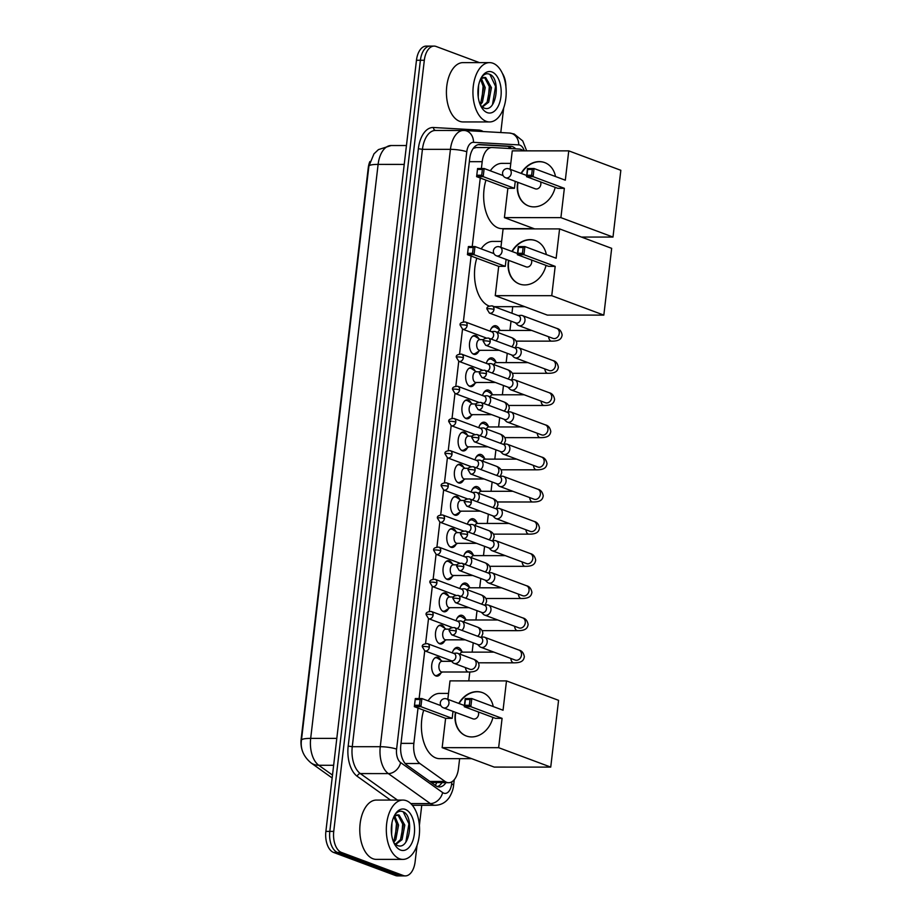 <?xml version="1.0" encoding="UTF-8"?>
<svg xmlns="http://www.w3.org/2000/svg" width="922" height="922" viewBox="0 0 922 922"><rect width="100%" height="100%" fill="white"/><g stroke="black" fill="none" stroke-linecap="round" stroke-linejoin="round"><path stroke-width="1.38" d="M478.76 351.224A9.497 5.325 -90 0 1 474.761 354.463A9.497 5.325 -90 0 1 473.666 354.255A9.497 5.325 -90 0 1 469.471 343.987A9.497 5.325 -90 0 1 474.761 335.47A9.497 5.325 -90 0 1 475.856 335.677A9.497 5.325 -90 0 1 478.76 338.708M474.98 383.391A9.497 5.325 -90 0 1 470.981 386.629A9.497 5.325 -90 0 1 469.886 386.422A9.497 5.325 -90 0 1 465.691 376.153A9.497 5.325 -90 0 1 470.981 367.648A9.497 5.325 -90 0 1 472.076 367.843A9.497 5.325 -90 0 1 474.98 370.875M471.2 415.568A9.497 5.325 -90 0 1 467.2 418.795A9.497 5.325 -90 0 1 466.117 418.6A9.497 5.325 -90 0 1 461.91 408.331A9.497 5.325 -90 0 1 467.212 399.814A9.497 5.325 -90 0 1 468.295 400.01A9.497 5.325 -90 0 1 471.211 403.052M467.419 447.735A9.497 5.325 -90 0 1 463.42 450.962A9.497 5.325 -90 0 1 462.337 450.766A9.497 5.325 -90 0 1 458.13 440.497A9.497 5.325 -90 0 1 463.432 431.98A9.497 5.325 -90 0 1 464.515 432.188A9.497 5.325 -90 0 1 467.431 435.219M463.639 479.901A9.497 5.325 -90 0 1 459.64 483.14A9.497 5.325 -90 0 1 458.557 482.932A9.497 5.325 -90 0 1 454.35 472.663A9.497 5.325 -90 0 1 459.652 464.146A9.497 5.325 -90 0 1 460.735 464.354A9.497 5.325 -90 0 1 463.651 467.385M459.859 512.067A9.497 5.325 -90 0 1 455.86 515.306A9.497 5.325 -90 0 1 454.777 515.098A9.497 5.325 -90 0 1 450.57 504.83A9.497 5.325 -90 0 1 455.871 496.324A9.497 5.325 -90 0 1 456.955 496.52A9.497 5.325 -90 0 1 459.871 499.551M456.09 544.245A9.497 5.325 -90 0 1 452.08 547.472A9.497 5.325 -90 0 1 450.996 547.276A9.497 5.325 -90 0 1 446.79 537.007A9.497 5.325 -90 0 1 452.091 528.49A9.497 5.325 -90 0 1 453.175 528.686A9.497 5.325 -90 0 1 456.09 531.729M452.31 576.411A9.497 5.325 -90 0 1 448.299 579.638A9.497 5.325 -90 0 1 447.216 579.442A9.497 5.325 -90 0 1 443.021 569.174A9.497 5.325 -90 0 1 448.311 560.657A9.497 5.325 -90 0 1 449.394 560.864A9.497 5.325 -90 0 1 452.31 563.895M448.53 608.578A9.497 5.325 -90 0 1 444.531 611.816A9.497 5.325 -90 0 1 443.436 611.609A9.497 5.325 -90 0 1 439.241 601.34A9.497 5.325 -90 0 1 444.531 592.823A9.497 5.325 -90 0 1 445.626 593.03A9.497 5.325 -90 0 1 448.53 596.061M444.75 640.755A9.497 5.325 -90 0 1 440.751 643.982A9.497 5.325 -90 0 1 439.656 643.775A9.497 5.325 -90 0 1 435.461 633.506A9.497 5.325 -90 0 1 440.751 625.001A9.497 5.325 -90 0 1 441.845 625.197A9.497 5.325 -90 0 1 444.75 628.228M440.97 672.922A9.497 5.325 -90 0 1 436.97 676.149A9.497 5.325 -90 0 1 435.876 675.953A9.497 5.325 -90 0 1 431.68 665.684A9.497 5.325 -90 0 1 436.97 657.167A9.497 5.325 -90 0 1 438.065 657.363A9.497 5.325 -90 0 1 440.97 660.406M490.101 331.194A10.096 5.659 -90 0 1 495.149 325.685A10.096 5.659 -90 0 1 496.301 325.892A10.096 5.659 -90 0 1 499.747 329.915M486.32 363.36A10.096 5.659 -90 0 1 491.368 357.851A10.096 5.659 -90 0 1 492.521 358.059A10.096 5.659 -90 0 1 495.967 362.081M482.54 395.526A10.096 5.659 -90 0 1 487.588 390.018A10.096 5.659 -90 0 1 488.741 390.237A10.096 5.659 -90 0 1 492.187 394.247M478.76 427.704A10.096 5.659 -90 0 1 483.808 422.184A10.096 5.659 -90 0 1 484.96 422.403A10.096 5.659 -90 0 1 488.406 426.413M474.98 459.871A10.096 5.659 -90 0 1 480.028 454.362A10.096 5.659 -90 0 1 481.18 454.569A10.096 5.659 -90 0 1 484.626 458.591M471.2 492.037A10.096 5.659 -90 0 1 476.248 486.528A10.096 5.659 -90 0 1 477.412 486.747A10.096 5.659 -90 0 1 480.858 490.758M467.419 524.203A10.096 5.659 -90 0 1 472.467 518.694A10.096 5.659 -90 0 1 473.631 518.913A10.096 5.659 -90 0 1 477.077 522.924M463.639 556.381A10.096 5.659 -90 0 1 468.687 550.86A10.096 5.659 -90 0 1 469.851 551.079A10.096 5.659 -90 0 1 473.297 555.09M459.871 588.547A10.096 5.659 -90 0 1 464.907 583.038A10.096 5.659 -90 0 1 466.071 583.246A10.096 5.659 -90 0 1 469.517 587.268M456.09 620.713A10.096 5.659 -90 0 1 461.138 615.204A10.096 5.659 -90 0 1 462.291 615.423A10.096 5.659 -90 0 1 465.737 619.434M452.31 652.891A10.096 5.659 -90 0 1 457.358 647.371A10.096 5.659 -90 0 1 458.511 647.59A10.096 5.659 -90 0 1 461.957 651.6M418.012 708.05L413.863 743.363A17.795 9.981 90 0 0 419.913 763.531L444.992 781.43A17.795 9.981 90 0 0 446.663 782.329A17.795 9.981 90 0 0 448.703 782.709A17.795 9.981 90 0 0 458.465 768.556L459.629 758.668M369.883 161.534A16.02 8.978 90 0 0 368.235 167.954L301.16 738.937A16.02 8.978 90 0 0 302.647 751.545M431.277 782.467L448.703 782.709M476.305 147.52L473.263 148.384M523.35 150.851A17.795 9.981 90 0 0 519.282 149.053L492.279 147.532A17.795 9.981 90 0 0 491.968 147.52A17.795 9.981 90 0 0 482.194 161.673L481.388 168.519M480.27 178.004L472.225 246.554M471.107 256.051L463.386 321.732M462.521 329.131L459.605 353.91M458.741 361.309L455.837 386.076M454.961 393.475L452.057 418.242M451.181 425.641L448.276 450.409M447.401 457.808L444.496 482.586M443.62 489.985L440.716 514.753M439.84 522.152L436.936 546.919M436.071 554.318L433.156 579.085M432.291 586.496L429.375 611.263M428.511 618.662L425.595 643.429M424.731 650.828L419.118 698.553M468.768 680.885L469.817 671.988M472.145 652.142L473.24 642.83M475.925 619.964L477.02 610.664M479.705 587.798L480.8 578.497M483.485 555.632L484.58 546.331M487.265 523.466L488.349 514.153M491.046 491.288L492.129 481.987M494.814 459.121L495.909 449.821M498.595 426.955L499.689 417.654M502.375 394.777L503.47 385.477M506.155 362.611L507.25 353.31M509.935 330.445L511.03 321.144M511.952 313.261L512.724 306.68M417.032 845.451L415.119 861.747A17.795 9.981 -90 0 1 405.346 875.9A17.795 9.981 -90 0 1 403.306 875.52L341.463 852.447A17.795 9.981 -90 0 1 333.741 831.39L424.327 60.253L420.397 60.253A17.795 9.981 -90 0 1 430.171 46.1A17.795 9.981 -90 0 0 420.397 60.253L329.811 831.39L420.397 60.253L416.467 60.253A17.795 9.981 -90 0 1 426.241 46.1L434.101 46.1A17.795 9.981 -90 0 1 436.141 46.48L479.405 62.615M341.463 852.447L337.533 852.447A17.795 9.981 -90 0 1 329.811 831.39A17.795 9.981 -90 0 0 337.533 852.447L399.376 875.52L337.533 852.447L333.603 852.447A17.795 9.981 -90 0 1 325.881 831.39L416.467 60.253M405.346 875.9L401.416 875.9A17.795 9.981 -90 0 1 399.376 875.52A17.795 9.981 -90 0 0 401.416 875.9L397.486 875.9A17.795 9.981 -90 0 1 395.446 875.52L333.603 852.447M515.686 148.845A17.795 9.981 90 0 0 510.834 146.287L479.786 144.535A17.795 9.981 90 0 0 479.475 144.524A17.795 9.981 90 0 0 469.701 158.676L400.828 744.895A17.795 9.981 90 0 0 406.89 765.064L435.726 785.648A17.795 9.981 90 0 0 437.397 786.547A17.795 9.981 90 0 0 439.437 786.927A17.795 9.981 90 0 0 445.891 782.709M441.961 782.709A17.795 9.981 -90 0 1 437.466 786.581M503.666 108.001L500.784 132.549M421.757 805.275L419.383 825.421M502.386 73.368A17.795 9.981 -90 0 1 505.924 86.887M424.327 60.253A17.795 9.981 -90 0 1 434.101 46.1M478.218 144.662L506.904 146.287A17.795 9.981 -90 0 1 511.537 148.615M406.348 800.699A29.665 16.631 -90 0 1 419.475 832.797A29.665 16.631 -90 0 1 402.926 859.396A29.665 16.631 -90 0 1 399.526 858.774A29.665 16.631 -90 0 1 386.399 826.688A29.665 16.631 -90 0 1 402.949 800.077A29.665 16.631 -90 0 1 406.348 800.699M402.926 859.396L376.395 859.385A29.665 16.631 -90 0 1 372.995 858.762A29.665 16.631 -90 0 1 359.868 826.677A29.665 16.631 -90 0 1 376.418 800.066L402.949 800.077M393.913 842.858L397.128 845.37C409.967 851.432 414.543 815.578 403.052 811.763C400.667 810.692 398.385 811.187 396.206 813.25L394.731 815.036M394.224 815.982L399.076 815.025A14.833 8.31 -90 0 0 398.027 814.91A14.833 8.31 -90 0 0 393.729 817.042M400.551 850.061A20.768 11.64 -90 0 1 395.054 845.013A20.768 11.64 -90 0 1 395.054 814.449A20.768 11.64 -90 0 1 405.323 809.412A20.768 11.64 -90 0 1 414.324 833.984A20.768 11.64 -90 0 1 400.551 850.061M395.331 844.264L400.505 839.619L403.248 825.109L398.097 815.221L397.267 814.967M395.676 844.529L402.061 839.619L404.804 825.109L399.076 815.025M393.221 841.175L394.27 839.619L397.013 825.098L393.948 816.811M393.694 842.374L395.826 839.619L398.569 825.098L394.777 816.085M391.62 834.641L391.954 822.85M395.25 837.672L396.448 823.83L395.48 819.312M401.485 837.683L402.695 823.83L401.727 819.312M405.876 842.063L408.93 823.83L403.248 811.867M492.982 63.249A29.665 16.631 -90 0 1 506.109 95.335A29.665 16.631 -90 0 1 489.559 121.946A29.665 16.631 -90 0 1 486.159 121.312A29.665 16.631 -90 0 1 473.021 89.227A29.665 16.631 -90 0 1 489.57 62.627A29.665 16.631 -90 0 1 492.982 63.249M489.559 121.946L463.028 121.934A29.665 16.631 -90 0 1 459.629 121.312A29.665 16.631 -90 0 1 446.502 89.215A29.665 16.631 -90 0 1 463.051 62.615L489.57 62.627M480.546 105.408L483.762 107.909C496.589 113.982 501.176 78.128 489.686 74.313C487.289 73.241 485.018 73.737 482.84 75.8L481.365 77.586M480.846 78.531L485.698 77.563A14.833 8.31 -90 0 0 484.661 77.448A14.833 8.31 -90 0 0 480.362 79.592M487.173 112.611A20.768 11.64 -90 0 1 481.676 107.563A20.768 11.64 -90 0 1 481.687 76.999A20.768 11.64 -90 0 1 491.956 71.962A20.768 11.64 -90 0 1 500.957 96.533A20.768 11.64 -90 0 1 487.173 112.611M481.964 106.814L487.139 102.169L489.882 87.648L484.73 77.759L483.9 77.517M482.31 107.079L488.695 102.169L491.438 87.648L485.698 77.563M479.843 103.725L480.892 102.169L483.647 87.648L480.569 79.361M480.327 104.924L482.46 102.169L485.203 87.648L481.411 78.624M478.253 97.179L478.587 85.4M481.872 100.221L483.082 86.38L482.114 81.862M488.118 100.221L489.328 86.38L488.36 81.862M492.498 104.612L495.563 86.38L489.882 74.405M471.684 758.679L439.667 758.668A32.627 18.29 -90 0 1 435.933 757.976A32.627 18.29 -90 0 1 423.705 710.171M428.05 700.858A32.627 18.29 -90 0 1 439.69 693.413L448.53 693.413M492.936 717.397A23.131 18.751 110.5 0 1 466.232 735.963A23.131 18.751 110.5 0 1 455.168 714.273A23.131 18.751 110.5 0 1 455.468 712.314M458.787 703.417A23.131 18.751 110.5 0 1 482.413 692.606A23.131 18.751 110.5 0 1 493.235 706.575M503.043 710.228L471.799 698.565L470.842 706.701L502.087 718.353L498.641 747.684L550.734 767.104L558.571 700.328L506.489 680.909L503.043 710.228M469.344 705.295L464.723 705.295L464.262 706.701L465.218 698.565L471.799 698.565L470.024 699.487L469.344 705.295L470.842 706.701L464.262 706.701L495.506 718.353L502.087 718.353M506.489 680.909L449.994 680.885L447.827 699.337M498.641 747.684L442.157 747.661L445.603 718.342L452.183 718.342L453.002 711.392M442.157 747.661L494.238 767.092L550.734 767.104M470.024 699.487L465.403 699.487L464.723 705.295M465.218 698.565L465.403 699.487M445.603 718.342L414.347 706.678L415.303 698.553L421.884 698.553L440.866 705.63M452.183 718.342L420.928 706.678L414.347 706.678L415.303 698.553M415.499 699.475L420.121 699.475L421.884 698.553L420.928 706.678L419.429 705.272L420.121 699.475M414.819 705.272L419.429 705.272M445.568 698.703A4.748 3.849 110.5 0 1 446.686 698.911A4.748 3.849 110.5 0 1 448.956 703.359A4.748 3.849 110.5 0 1 444.485 708.004A4.748 3.849 110.5 0 1 443.367 707.796L472.986 718.849A4.748 3.849 -69.5 0 0 474.104 719.045A4.748 3.849 -69.5 0 0 477.827 716.648A4.748 3.849 -69.5 0 0 478.264 711.922M459.11 703.544A23.131 18.751 110.5 0 1 477.308 691.754A23.131 18.751 110.5 0 1 482.575 692.664M466.394 736.021A23.131 18.751 110.5 0 1 455.791 712.441M489.098 306.012A32.627 18.29 -90 0 1 489.029 305.977A32.627 18.29 -90 0 1 476.801 258.172M481.157 248.859A32.627 18.29 -90 0 1 492.786 241.414L501.626 241.414M546.031 265.398A23.131 18.751 110.5 0 1 519.328 283.964A23.131 18.751 110.5 0 1 508.264 262.286A23.131 18.751 110.5 0 1 508.564 260.315M511.883 251.429A23.131 18.751 110.5 0 1 535.509 240.607A23.131 18.751 110.5 0 1 546.343 254.576M556.139 258.229L524.895 246.577L523.938 254.703L555.182 266.366L551.748 295.685L603.829 315.117L611.666 248.341L559.585 228.91L556.139 258.229M522.44 253.296L517.818 253.296L517.357 254.703L518.314 246.577L524.895 246.577L523.12 247.488L522.44 253.296L523.938 254.703L517.357 254.703L548.602 266.354L555.182 266.366M559.585 228.91L503.101 228.887L500.923 247.338M551.748 295.685L495.252 295.662L498.698 266.343L505.279 266.343L506.097 259.393M495.252 295.662L547.334 315.094L603.829 315.117M523.12 247.488L518.51 247.488L517.818 253.296M518.314 246.577L518.51 247.488M498.698 266.343L467.442 254.679L468.399 246.554L474.98 246.554L493.962 253.631M505.279 266.343L474.023 254.691L467.442 254.679L468.399 246.554M468.595 247.476L473.217 247.476L474.98 246.554L474.023 254.691L472.537 253.285L473.217 247.476M467.915 253.285L472.537 253.285M498.664 246.716A4.748 3.849 110.5 0 1 499.782 246.912A4.748 3.849 110.5 0 1 502.052 251.36A4.748 3.849 110.5 0 1 497.58 256.005A4.748 3.849 110.5 0 1 496.462 255.809L526.082 266.85A4.748 3.849 -69.5 0 0 527.2 267.057A4.748 3.849 -69.5 0 0 530.922 264.649A4.748 3.849 -69.5 0 0 531.36 259.923M512.206 251.545A23.131 18.751 110.5 0 1 530.404 239.766A23.131 18.751 110.5 0 1 535.67 240.677M519.501 284.022A23.131 18.751 110.5 0 1 508.886 260.442M533.953 228.644L501.937 228.633A32.627 18.29 -90 0 1 498.191 227.941A32.627 18.29 -90 0 1 485.963 180.136M490.32 170.812A32.627 18.29 -90 0 1 501.96 163.367L510.788 163.378M555.194 187.362A23.131 18.751 110.5 0 1 528.502 205.917A23.131 18.751 110.5 0 1 517.426 184.239A23.131 18.751 110.5 0 1 517.726 182.279M521.045 173.382A23.131 18.751 110.5 0 1 544.672 162.572A23.131 18.751 110.5 0 1 555.505 176.528M565.313 180.193L534.057 168.53L533.1 176.667L564.356 188.319L560.91 217.638L612.992 237.069L620.84 170.293L568.759 150.862L565.313 180.193M531.614 175.261L526.992 175.261L526.52 176.655L527.476 168.53L534.057 168.53L532.294 169.452L531.614 175.261L533.1 176.667L526.52 176.655L557.775 188.319L564.356 188.319M568.759 150.862L512.263 150.851L510.097 169.302M560.91 217.638L504.415 217.627L507.861 188.295L514.441 188.307L515.26 181.357M581.448 237.058L612.992 237.069M504.415 217.627L534.645 228.898M532.294 169.452L527.672 169.452L526.992 175.261M527.476 168.53L527.672 169.452M507.861 188.295L476.616 176.644L477.573 168.519L484.154 168.519L503.124 175.595M514.441 188.307L483.197 176.644L476.616 176.644L477.573 168.519M477.769 169.429L482.379 169.429L484.154 168.519L483.197 176.644L481.699 175.238L482.379 169.429M477.077 175.238L481.699 175.238M507.838 168.668A4.748 3.849 110.5 0 1 508.944 168.864A4.748 3.849 110.5 0 1 511.226 173.313A4.748 3.849 110.5 0 1 506.743 177.958A4.748 3.849 110.5 0 1 505.636 177.762L535.256 188.814A4.748 3.849 -69.5 0 0 536.362 189.01A4.748 3.849 -69.5 0 0 540.096 186.613A4.748 3.849 -69.5 0 0 540.523 181.888M521.379 173.509A23.131 18.751 110.5 0 1 539.577 161.719A23.131 18.751 110.5 0 1 544.833 162.629M528.663 205.986A23.131 18.751 110.5 0 1 518.06 182.395M462.786 652.131L458.061 649.1A8.897 4.99 90 0 0 457.393 648.765A8.897 4.99 90 0 0 456.367 648.569A8.897 4.99 90 0 0 453.221 650.575M477.619 644.466L479.59 646.437A5.336 4.333 -69.5 0 0 480.881 647.267A5.336 4.333 -69.5 0 0 482.137 647.498A5.336 4.333 -69.5 0 0 487.173 642.265A5.336 4.333 -69.5 0 0 484.615 637.263A5.336 4.333 -69.5 0 0 483.358 637.044A5.336 4.333 -69.5 0 0 483.093 637.044A5.336 4.333 -69.5 0 0 482.84 637.079M456.194 631.167A3.861 3.123 -69.5 0 1 451.653 634.785L478.149 644.662A3.861 3.123 -69.5 0 0 479.048 644.824A3.861 3.123 -69.5 0 0 482.69 641.055A3.861 3.123 -69.5 0 0 480.846 637.436L454.339 627.559C450.443 627.767 448.714 628.827 449.164 630.717A3.861 0.657 -173.3 0 1 450.881 630.383A3.861 0.657 6.7 0 1 456.194 631.167A3.861 3.123 -69.5 0 0 454.339 627.559M493.95 652.142L462.268 652.131A5.336 2.997 90 0 0 459.928 654.147M466.567 619.964L461.841 616.933A8.897 4.99 90 0 0 461.173 616.588A8.897 4.99 90 0 0 460.147 616.403A8.897 4.99 90 0 0 457.001 618.397M481.399 612.3L483.37 614.271A5.336 4.333 -69.5 0 0 484.661 615.101A5.336 4.333 -69.5 0 0 485.917 615.32A5.336 4.333 -69.5 0 0 490.953 610.099A5.336 4.333 -69.5 0 0 488.395 605.097A5.336 4.333 -69.5 0 0 487.139 604.867A5.336 4.333 -69.5 0 0 486.874 604.878A5.336 4.333 -69.5 0 0 486.609 604.913M459.963 599A3.861 3.123 -69.5 0 1 455.422 602.608L481.929 612.496A3.861 3.123 -69.5 0 0 482.828 612.657A3.861 3.123 -69.5 0 0 486.47 608.889A3.861 3.123 -69.5 0 0 484.615 605.27L458.119 595.382C454.223 595.6 452.495 596.649 452.944 598.551A3.861 0.657 -173.3 0 1 454.661 598.205A3.861 0.657 6.7 0 1 459.963 599A3.861 3.123 -69.5 0 0 458.119 595.382M497.73 619.976L466.048 619.964A5.336 2.997 90 0 0 463.697 621.97M470.347 587.798L465.622 584.755A8.897 4.99 90 0 0 464.953 584.421A8.897 4.99 90 0 0 463.927 584.237A8.897 4.99 90 0 0 460.781 586.231M485.179 580.134L487.15 582.093A5.336 4.333 -69.5 0 0 488.441 582.935A5.336 4.333 -69.5 0 0 489.697 583.153A5.336 4.333 -69.5 0 0 494.722 577.933A5.336 4.333 -69.5 0 0 492.175 572.931A5.336 4.333 -69.5 0 0 490.919 572.7A5.336 4.333 -69.5 0 0 490.654 572.712A5.336 4.333 -69.5 0 0 490.389 572.735M463.743 566.834A3.861 3.123 -69.5 0 1 459.202 570.441L485.698 580.33A3.861 3.123 -69.5 0 0 486.609 580.491A3.861 3.123 -69.5 0 0 490.239 576.711A3.861 3.123 -69.5 0 0 488.395 573.104L461.899 563.215C458.004 563.434 456.275 564.483 456.724 566.385A3.861 0.657 -173.3 0 1 458.441 566.039A3.861 0.657 6.7 0 1 463.743 566.834A3.861 3.123 -69.5 0 0 461.899 563.215M501.51 587.81L469.817 587.798A5.336 2.997 90 0 0 467.477 589.803M474.127 555.62L469.402 552.589A8.897 4.99 90 0 0 468.733 552.255A8.897 4.99 90 0 0 467.708 552.059A8.897 4.99 90 0 0 464.561 554.064M488.96 547.968L490.93 549.927A5.336 4.333 -69.5 0 0 492.221 550.757A5.336 4.333 -69.5 0 0 493.466 550.987A5.336 4.333 -69.5 0 0 498.502 545.755A5.336 4.333 -69.5 0 0 495.955 540.753A5.336 4.333 -69.5 0 0 494.699 540.534A5.336 4.333 -69.5 0 0 494.434 540.546A5.336 4.333 -69.5 0 0 494.169 540.569M467.523 534.656A3.861 3.123 -69.5 0 1 462.982 538.275L489.478 548.152A3.861 3.123 -69.5 0 0 490.389 548.313A3.861 3.123 -69.5 0 0 494.019 544.545A3.861 3.123 -69.5 0 0 492.175 540.937L465.679 531.049C461.772 531.256 460.055 532.317 460.504 534.207A3.861 0.657 -173.3 0 1 462.222 533.873A3.861 0.657 6.7 0 1 467.523 534.656A3.861 3.123 -69.5 0 0 465.679 531.049M505.291 555.632L473.597 555.62A5.336 2.997 90 0 0 471.257 557.637M477.907 523.454L473.17 520.423A8.897 4.99 90 0 0 472.502 520.089A8.897 4.99 90 0 0 471.488 519.893A8.897 4.99 90 0 0 468.33 521.898M492.74 515.79L494.711 517.761A5.336 4.333 -69.5 0 0 496.001 518.59A5.336 4.333 -69.5 0 0 497.246 518.821A5.336 4.333 -69.5 0 0 502.283 513.589A5.336 4.333 -69.5 0 0 499.736 508.587A5.336 4.333 -69.5 0 0 498.479 508.368A5.336 4.333 -69.5 0 0 498.214 508.368A5.336 4.333 -69.5 0 0 497.949 508.402M471.303 502.49A3.861 3.123 -69.5 0 1 466.763 506.109L493.258 515.986A3.861 3.123 -69.5 0 0 494.169 516.147A3.861 3.123 -69.5 0 0 497.799 512.378A3.861 3.123 -69.5 0 0 495.955 508.76L469.459 498.883C465.552 499.09 463.835 500.15 464.285 502.041A3.861 0.657 -173.3 0 1 465.99 501.706A3.861 0.657 6.7 0 1 471.303 502.49A3.861 3.123 -69.5 0 0 469.459 498.883M509.071 523.466L477.377 523.454A5.336 2.997 90 0 0 475.037 525.471M481.676 491.288L476.951 488.257A8.897 4.99 90 0 0 476.282 487.911A8.897 4.99 90 0 0 475.268 487.726A8.897 4.99 90 0 0 472.11 489.72M496.52 483.624L498.491 485.594A5.336 4.333 -69.5 0 0 499.782 486.424A5.336 4.333 -69.5 0 0 501.026 486.643A5.336 4.333 -69.5 0 0 506.063 481.422A5.336 4.333 -69.5 0 0 503.504 476.42A5.336 4.333 -69.5 0 0 502.26 476.19A5.336 4.333 -69.5 0 0 501.994 476.201A5.336 4.333 -69.5 0 0 501.729 476.236M475.084 470.324A3.861 3.123 -69.5 0 1 470.543 473.931L497.039 483.82A3.861 3.123 -69.5 0 0 497.949 483.981A3.861 3.123 -69.5 0 0 501.58 480.212A3.861 3.123 -69.5 0 0 499.736 476.593L473.24 466.705C469.333 466.924 467.615 467.973 468.065 469.874A3.861 0.657 -173.3 0 1 469.771 469.529A3.861 0.657 6.7 0 1 475.084 470.324A3.861 3.123 -69.5 0 0 473.24 466.705M512.851 491.299L481.157 491.288A5.336 2.997 90 0 0 478.818 493.293M485.456 459.121L480.731 456.079A8.897 4.99 90 0 0 480.062 455.745A8.897 4.99 90 0 0 479.048 455.56A8.897 4.99 90 0 0 475.89 457.554M500.3 451.457L502.271 453.417A5.336 4.333 -69.5 0 0 503.562 454.258A5.336 4.333 -69.5 0 0 504.807 454.477A5.336 4.333 -69.5 0 0 509.843 449.256A5.336 4.333 -69.5 0 0 507.284 444.254A5.336 4.333 -69.5 0 0 506.04 444.024A5.336 4.333 -69.5 0 0 505.775 444.035A5.336 4.333 -69.5 0 0 505.51 444.058M478.864 438.157A3.861 3.123 -69.5 0 1 474.323 441.765L500.819 451.653A3.861 3.123 -69.5 0 0 501.729 451.815A3.861 3.123 -69.5 0 0 505.36 448.034A3.861 3.123 -69.5 0 0 503.516 444.427L477.02 434.539C473.113 434.758 471.384 435.806 471.845 437.708A3.861 0.657 -173.3 0 1 473.551 437.362A3.861 0.657 6.7 0 1 478.864 438.157A3.861 3.123 -69.5 0 0 477.02 434.539M516.631 459.133L484.937 459.121A5.336 2.997 90 0 0 482.598 461.127M489.236 426.944L484.511 423.913A8.897 4.99 90 0 0 483.843 423.578A8.897 4.99 90 0 0 482.828 423.382A8.897 4.99 90 0 0 479.671 425.388M504.08 419.291L506.051 421.25A5.336 4.333 -69.5 0 0 507.331 422.08A5.336 4.333 -69.5 0 0 508.587 422.311A5.336 4.333 -69.5 0 0 513.623 417.078A5.336 4.333 -69.5 0 0 511.065 412.076A5.336 4.333 -69.5 0 0 509.82 411.857A5.336 4.333 -69.5 0 0 509.543 411.869A5.336 4.333 -69.5 0 0 509.29 411.892M482.644 405.98A3.861 3.123 -69.5 0 1 478.103 409.599L504.599 419.475A3.861 3.123 -69.5 0 0 505.498 419.637A3.861 3.123 -69.5 0 0 509.14 415.868A3.861 3.123 -69.5 0 0 507.296 412.261L480.8 402.372C476.893 402.58 475.164 403.64 475.614 405.53A3.861 0.657 -173.3 0 1 477.331 405.196A3.861 0.657 6.7 0 1 482.644 405.98A3.861 3.123 -69.5 0 0 480.8 402.372M520.4 426.955L488.718 426.944A5.336 2.997 90 0 0 486.378 428.961M493.016 394.777L488.291 391.746A8.897 4.99 90 0 0 487.623 391.412A8.897 4.99 90 0 0 486.609 391.216A8.897 4.99 90 0 0 483.451 393.221M507.849 387.113L509.831 389.084A5.336 4.333 -69.5 0 0 511.111 389.914A5.336 4.333 -69.5 0 0 512.367 390.144A5.336 4.333 -69.5 0 0 517.403 384.912A5.336 4.333 -69.5 0 0 514.845 379.91A5.336 4.333 -69.5 0 0 513.589 379.691A5.336 4.333 -69.5 0 0 513.323 379.691A5.336 4.333 -69.5 0 0 513.07 379.726M486.424 373.813A3.861 3.123 -69.5 0 1 481.883 377.432L508.379 387.309A3.861 3.123 -69.5 0 0 509.278 387.471A3.861 3.123 -69.5 0 0 512.92 383.702A3.861 3.123 -69.5 0 0 511.076 380.083L484.58 370.206C480.673 370.413 478.944 371.474 479.394 373.364A3.861 0.657 -173.3 0 1 481.111 373.03A3.861 0.657 6.7 0 1 486.424 373.813A3.861 3.123 -69.5 0 0 484.58 370.206M524.18 394.789L492.498 394.777A5.336 2.997 90 0 0 490.158 396.794M496.797 362.611L492.071 359.58A8.897 4.99 90 0 0 491.403 359.234A8.897 4.99 90 0 0 490.377 359.05A8.897 4.99 90 0 0 487.231 361.044M511.629 354.947L513.6 356.918A5.336 4.333 -69.5 0 0 514.891 357.748A5.336 4.333 -69.5 0 0 516.147 357.967A5.336 4.333 -69.5 0 0 521.184 352.746A5.336 4.333 -69.5 0 0 518.625 347.744A5.336 4.333 -69.5 0 0 517.369 347.513A5.336 4.333 -69.5 0 0 517.104 347.525A5.336 4.333 -69.5 0 0 516.85 347.559M490.204 341.647A3.861 3.123 -69.5 0 1 485.663 345.254L512.159 355.143A3.861 3.123 -69.5 0 0 513.058 355.304A3.861 3.123 -69.5 0 0 516.7 351.536A3.861 3.123 -69.5 0 0 514.856 347.917L488.349 338.028C484.453 338.247 482.725 339.296 483.174 341.198A3.861 0.657 -173.3 0 1 484.891 340.852A3.861 0.657 6.7 0 1 490.204 341.647A3.861 3.123 -69.5 0 0 488.349 338.028M527.96 362.623L496.278 362.611A5.336 2.997 90 0 0 493.938 364.616M500.577 330.445L495.852 327.402A8.897 4.99 90 0 0 495.183 327.068A8.897 4.99 90 0 0 494.157 326.884A8.897 4.99 90 0 0 491.011 328.877M515.41 322.781L517.38 324.74A5.336 4.333 -69.5 0 0 518.671 325.581A5.336 4.333 -69.5 0 0 519.927 325.8A5.336 4.333 -69.5 0 0 524.964 320.579A5.336 4.333 -69.5 0 0 522.405 315.578A5.336 4.333 -69.5 0 0 521.149 315.347A5.336 4.333 -69.5 0 0 520.884 315.359A5.336 4.333 -69.5 0 0 520.619 315.382M493.985 309.481A3.861 3.123 -69.5 0 1 489.444 313.088L515.94 322.977A3.861 3.123 -69.5 0 0 516.839 323.138A3.861 3.123 -69.5 0 0 520.481 319.358A3.861 3.123 -69.5 0 0 518.637 315.75L492.129 305.862C488.234 306.081 486.505 307.13 486.954 309.031A3.861 0.657 -173.3 0 1 488.672 308.686A3.861 0.657 6.7 0 1 493.985 309.481A3.861 3.123 -69.5 0 0 492.129 305.862M531.74 330.456L500.058 330.445A5.336 2.997 90 0 0 497.719 332.45M434.735 675.273A8.897 4.99 90 0 0 434.965 675.365A8.897 4.99 90 0 0 435.991 675.561A8.897 4.99 90 0 0 437.673 675.031L442.399 672M442.41 661.316L437.685 658.285A8.897 4.99 90 0 0 437.016 657.951A8.897 4.99 90 0 0 435.991 657.755A8.897 4.99 90 0 0 434.735 658.043M451.561 661.328L441.88 661.316A5.336 2.997 90 0 0 438.907 666.11A5.336 2.997 90 0 0 441.269 671.884A5.336 2.997 90 0 0 441.88 672L468.411 672.011A5.336 2.997 90 0 1 467.8 671.896A5.336 2.997 90 0 1 465.46 667.609M450.777 660.544L452.748 662.515A5.336 4.333 -69.5 0 0 454.039 663.344A5.336 4.333 -69.5 0 0 455.295 663.563A5.336 4.333 -69.5 0 0 460.32 658.343A5.336 4.333 -69.5 0 0 457.773 653.341A5.336 4.333 -69.5 0 0 456.517 653.122A5.336 4.333 -69.5 0 0 456.252 653.122A5.336 4.333 -69.5 0 0 455.987 653.156M429.341 647.244A3.861 3.123 -69.5 0 1 424.8 650.863L451.296 660.74A3.861 3.123 -69.5 0 0 452.206 660.901A3.861 3.123 -69.5 0 0 455.837 657.132A3.861 3.123 -69.5 0 0 453.993 653.514L427.497 643.637C423.601 643.844 421.873 644.893 422.322 646.795A3.861 0.657 -173.3 0 1 424.039 646.46A3.861 0.657 6.7 0 1 429.341 647.244A3.861 3.123 -69.5 0 0 427.497 643.637M438.515 643.107A8.897 4.99 90 0 0 438.745 643.199A8.897 4.99 90 0 0 439.759 643.383A8.897 4.99 90 0 0 441.454 642.865L446.179 639.833M446.19 629.15L441.465 626.119A8.897 4.99 90 0 0 440.785 625.773A8.897 4.99 90 0 0 439.771 625.589A8.897 4.99 90 0 0 438.515 625.877M449.706 629.15L445.66 629.15A5.336 2.997 90 0 0 442.687 633.944A5.336 2.997 90 0 0 445.049 639.718A5.336 2.997 90 0 0 445.66 639.833L465.195 639.833M461.841 630.36A5.336 4.333 -69.5 0 0 464.1 626.176A5.336 4.333 -69.5 0 0 461.553 621.174A5.336 4.333 -69.5 0 0 460.297 620.944A5.336 4.333 -69.5 0 0 460.032 620.955A5.336 4.333 -69.5 0 0 459.767 620.979M457.001 628.55A3.861 3.123 -69.5 0 0 459.617 624.955A3.861 3.123 -69.5 0 0 457.773 621.347L431.277 611.459C427.37 611.678 425.653 612.727 426.102 614.628A3.861 0.657 -173.3 0 1 427.82 614.283A3.861 0.657 6.7 0 1 433.121 615.078A3.861 3.123 -69.5 0 0 431.277 611.459M442.295 610.929A8.897 4.99 90 0 0 442.525 611.032A8.897 4.99 90 0 0 443.54 611.217A8.897 4.99 90 0 0 445.234 610.698L449.959 607.656M449.971 596.983L445.234 593.952A8.897 4.99 90 0 0 444.565 593.607A8.897 4.99 90 0 0 443.551 593.422A8.897 4.99 90 0 0 442.295 593.71M453.486 596.983L449.44 596.983A5.336 2.997 90 0 0 446.467 601.766A5.336 2.997 90 0 0 448.83 607.552A5.336 2.997 90 0 0 449.44 607.656L468.975 607.667M465.622 598.182A5.336 4.333 -69.5 0 0 467.88 594.01A5.336 4.333 -69.5 0 0 465.333 588.997A5.336 4.333 -69.5 0 0 464.077 588.778A5.336 4.333 -69.5 0 0 463.812 588.789A5.336 4.333 -69.5 0 0 463.547 588.812M460.781 596.373A3.861 3.123 -69.5 0 0 463.397 592.788A3.861 3.123 -69.5 0 0 461.553 589.181L435.057 579.293C431.15 579.5 429.433 580.56 429.883 582.45A3.861 0.657 -173.3 0 1 431.588 582.116A3.861 0.657 6.7 0 1 436.901 582.911A3.861 3.123 -69.5 0 0 435.057 579.293M446.064 578.762A8.897 4.99 90 0 0 446.306 578.855A8.897 4.99 90 0 0 447.32 579.051A8.897 4.99 90 0 0 449.014 578.52L453.739 575.489M453.739 564.817L449.014 561.775A8.897 4.99 90 0 0 448.346 561.44A8.897 4.99 90 0 0 447.331 561.256A8.897 4.99 90 0 0 446.075 561.533M457.266 564.817L453.221 564.817A5.336 2.997 90 0 0 450.247 569.6A5.336 2.997 90 0 0 452.61 575.374A5.336 2.997 90 0 0 453.221 575.489L472.756 575.501M469.402 566.016A5.336 4.333 -69.5 0 0 471.661 561.832A5.336 4.333 -69.5 0 0 469.102 556.83A5.336 4.333 -69.5 0 0 467.857 556.611A5.336 4.333 -69.5 0 0 467.592 556.623A5.336 4.333 -69.5 0 0 467.327 556.646M464.561 564.206A3.861 3.123 -69.5 0 0 467.177 560.622A3.861 3.123 -69.5 0 0 465.333 557.003L438.837 547.126C434.93 547.334 433.213 548.394 433.663 550.284A3.861 0.657 -173.3 0 1 435.368 549.95A3.861 0.657 6.7 0 1 440.681 550.734A3.861 3.123 -69.5 0 0 438.837 547.126M449.844 546.596A8.897 4.99 90 0 0 450.086 546.688A8.897 4.99 90 0 0 451.1 546.884A8.897 4.99 90 0 0 452.794 546.354L457.519 543.323M457.519 532.639L452.794 529.608A8.897 4.99 90 0 0 452.126 529.274A8.897 4.99 90 0 0 451.112 529.078A8.897 4.99 90 0 0 449.855 529.366M461.046 532.651L457.001 532.639A5.336 2.997 90 0 0 454.027 537.434A5.336 2.997 90 0 0 456.39 543.208A5.336 2.997 90 0 0 457.001 543.323L476.536 543.335M473.182 533.85A5.336 4.333 -69.5 0 0 475.441 529.666A5.336 4.333 -69.5 0 0 472.882 524.664A5.336 4.333 -69.5 0 0 471.638 524.445A5.336 4.333 -69.5 0 0 471.373 524.445A5.336 4.333 -69.5 0 0 471.107 524.48M468.341 532.04A3.861 3.123 -69.5 0 0 470.958 528.456A3.861 3.123 -69.5 0 0 469.114 524.837L442.618 514.96C438.711 515.168 436.982 516.216 437.443 518.118A3.861 0.657 -173.3 0 1 439.149 517.784A3.861 0.657 6.7 0 1 444.462 518.567A3.861 3.123 -69.5 0 0 442.618 514.96M453.624 514.43A8.897 4.99 90 0 0 453.866 514.522A8.897 4.99 90 0 0 454.88 514.707A8.897 4.99 90 0 0 456.574 514.188L461.3 511.157M461.3 500.473L456.574 497.442A8.897 4.99 90 0 0 455.906 497.096A8.897 4.99 90 0 0 454.892 496.912A8.897 4.99 90 0 0 453.636 497.2M464.826 500.473L460.781 500.473A5.336 2.997 90 0 0 457.796 505.268A5.336 2.997 90 0 0 460.17 511.042A5.336 2.997 90 0 0 460.781 511.157L480.316 511.157M476.962 501.672A5.336 4.333 -69.5 0 0 479.221 497.5A5.336 4.333 -69.5 0 0 476.662 492.498A5.336 4.333 -69.5 0 0 475.418 492.267A5.336 4.333 -69.5 0 0 475.141 492.279A5.336 4.333 -69.5 0 0 474.888 492.302M472.122 499.874A3.861 3.123 -69.5 0 0 474.738 496.278A3.861 3.123 -69.5 0 0 472.894 492.671L446.398 482.782C442.491 483.001 440.762 484.05 441.212 485.952A3.861 0.657 -173.3 0 1 442.929 485.606A3.861 0.657 6.7 0 1 448.242 486.401A3.861 3.123 -69.5 0 0 446.398 482.782M457.404 482.252A8.897 4.99 90 0 0 457.635 482.356A8.897 4.99 90 0 0 458.66 482.54A8.897 4.99 90 0 0 460.343 482.022L465.08 478.979M465.08 468.307L460.355 465.276A8.897 4.99 90 0 0 459.686 464.93A8.897 4.99 90 0 0 458.66 464.746A8.897 4.99 90 0 0 457.416 465.034M468.607 468.307L464.561 468.307A5.336 2.997 90 0 0 461.576 473.09A5.336 2.997 90 0 0 463.939 478.875A5.336 2.997 90 0 0 464.561 478.979L484.096 478.991M480.742 469.505A5.336 4.333 -69.5 0 0 483.001 465.333A5.336 4.333 -69.5 0 0 480.443 460.32A5.336 4.333 -69.5 0 0 479.186 460.101A5.336 4.333 -69.5 0 0 478.921 460.113A5.336 4.333 -69.5 0 0 478.668 460.136M475.89 467.696A3.861 3.123 -69.5 0 0 478.518 464.112A3.861 3.123 -69.5 0 0 476.674 460.504L450.178 450.616C446.271 450.823 444.542 451.884 444.992 453.774A3.861 0.657 -173.3 0 1 446.709 453.44A3.861 0.657 6.7 0 1 452.022 454.235A3.861 3.123 -69.5 0 0 450.178 450.616M461.184 450.086A8.897 4.99 90 0 0 461.415 450.178A8.897 4.99 90 0 0 462.441 450.374A8.897 4.99 90 0 0 464.123 449.844L468.86 446.813M468.86 436.141L464.135 433.098A8.897 4.99 90 0 0 463.466 432.764A8.897 4.99 90 0 0 462.441 432.579A8.897 4.99 90 0 0 461.196 432.856M472.387 436.141L468.341 436.141A5.336 2.997 90 0 0 465.356 440.923A5.336 2.997 90 0 0 467.719 446.697A5.336 2.997 90 0 0 468.33 446.813L487.876 446.824M484.523 437.339A5.336 4.333 -69.5 0 0 486.781 433.156A5.336 4.333 -69.5 0 0 484.223 428.154A5.336 4.333 -69.5 0 0 482.967 427.935A5.336 4.333 -69.5 0 0 482.702 427.946A5.336 4.333 -69.5 0 0 482.448 427.969M479.671 435.53A3.861 3.123 -69.5 0 0 482.298 431.945A3.861 3.123 -69.5 0 0 480.454 428.327L453.947 418.45C450.051 418.657 448.323 419.717 448.772 421.608A3.861 0.657 -173.3 0 1 450.489 421.273A3.861 0.657 6.7 0 1 455.802 422.057A3.861 3.123 -69.5 0 0 453.947 418.45M464.965 417.92A8.897 4.99 90 0 0 465.195 418.012A8.897 4.99 90 0 0 466.221 418.208A8.897 4.99 90 0 0 467.903 417.678L472.64 414.646M472.64 403.963L467.915 400.932A8.897 4.99 90 0 0 467.247 400.597A8.897 4.99 90 0 0 466.221 400.402A8.897 4.99 90 0 0 464.965 400.69M476.167 403.963L472.122 403.963A5.336 2.997 90 0 0 469.137 408.757A5.336 2.997 90 0 0 471.499 414.531A5.336 2.997 90 0 0 472.11 414.646L491.657 414.646M488.303 405.173A5.336 4.333 -69.5 0 0 490.562 400.989A5.336 4.333 -69.5 0 0 488.003 395.987A5.336 4.333 -69.5 0 0 486.747 395.769A5.336 4.333 -69.5 0 0 486.482 395.769A5.336 4.333 -69.5 0 0 486.217 395.803M483.451 403.363A3.861 3.123 -69.5 0 0 486.078 399.779A3.861 3.123 -69.5 0 0 484.234 396.16L457.727 386.283C453.831 386.491 452.103 387.54 452.552 389.441A3.861 0.657 -173.3 0 1 454.269 389.107A3.861 0.657 6.7 0 1 459.582 389.891A3.861 3.123 -69.5 0 0 457.727 386.283M468.745 385.742A8.897 4.99 90 0 0 468.975 385.845A8.897 4.99 90 0 0 470.001 386.03A8.897 4.99 90 0 0 471.684 385.511L476.42 382.48M476.42 371.797L471.695 368.765A8.897 4.99 90 0 0 471.027 368.42A8.897 4.99 90 0 0 470.001 368.235A8.897 4.99 90 0 0 468.745 368.523M479.936 371.797L475.902 371.797A5.336 2.997 90 0 0 472.917 376.591A5.336 2.997 90 0 0 475.279 382.365A5.336 2.997 90 0 0 475.89 382.48L495.437 382.48M492.083 372.995A5.336 4.333 -69.5 0 0 494.342 368.823A5.336 4.333 -69.5 0 0 491.783 363.821A5.336 4.333 -69.5 0 0 490.527 363.591A5.336 4.333 -69.5 0 0 490.262 363.602A5.336 4.333 -69.5 0 0 489.997 363.625M487.231 371.197A3.861 3.123 -69.5 0 0 489.859 367.601A3.861 3.123 -69.5 0 0 488.003 363.994L461.507 354.106C457.612 354.325 455.883 355.373 456.332 357.275A3.861 0.657 -173.3 0 1 458.05 356.929A3.861 0.657 6.7 0 1 463.351 357.724A3.861 3.123 -69.5 0 0 461.507 354.106M472.525 353.575A8.897 4.99 90 0 0 472.756 353.679A8.897 4.99 90 0 0 473.781 353.864A8.897 4.99 90 0 0 475.464 353.345L480.189 350.302M480.201 339.63L475.475 336.588A8.897 4.99 90 0 0 474.807 336.253A8.897 4.99 90 0 0 473.781 336.069A8.897 4.99 90 0 0 472.525 336.357M483.716 339.63L479.671 339.63A5.336 2.997 90 0 0 476.697 344.413A5.336 2.997 90 0 0 479.06 350.199A5.336 2.997 90 0 0 479.671 350.302L499.217 350.314M495.852 340.829A5.336 4.333 -69.5 0 0 498.111 336.657A5.336 4.333 -69.5 0 0 495.563 331.643A5.336 4.333 -69.5 0 0 494.307 331.424A5.336 4.333 -69.5 0 0 494.042 331.436A5.336 4.333 -69.5 0 0 493.777 331.459M491.011 339.019A3.861 3.123 -69.5 0 0 493.627 335.435A3.861 3.123 -69.5 0 0 491.783 331.828L465.287 321.939C461.392 322.147 459.663 323.207 460.113 325.097A3.861 0.657 -173.3 0 1 461.83 324.763A3.861 0.657 6.7 0 1 467.131 325.558A3.861 3.123 -69.5 0 0 465.287 321.939M429.813 781.43L444.992 781.43M508.667 146.667A17.795 14.729 93.2 0 1 509.52 148.5M436.682 782.709A17.795 13.68 125.5 0 1 435.345 785.371M405.219 763.52L419.913 763.531M401.012 743.363L413.863 743.363M469.344 161.673L482.194 161.673M368.881 166.225A20.768 3.515 6.7 0 1 378.112 164.393L310.679 738.384A20.768 3.515 -173.3 0 0 301.448 740.216L368.881 166.225L373.963 153.859L378.423 149.618L391.135 145.526A23.73 13.3 90 0 0 378.112 164.393L404.228 164.404M391.55 145.538A23.73 13.3 90 0 0 391.135 145.526L406.452 145.526M336.807 738.395L310.679 738.384A23.73 13.3 90 0 0 318.747 765.272A20.768 15.962 125.5 0 1 311.014 762.897C303.499 756.559 300.318 748.998 301.448 740.216M333.649 765.283L318.747 765.272L332.496 775.091M395.446 875.52L403.306 875.52M325.881 831.39L333.741 831.39M524.284 150.851A11.859 6.65 90 0 0 519.881 145.134A11.859 6.65 90 0 0 518.729 144.892L473.493 142.334A11.859 6.65 90 0 0 466.774 151.773L396.598 749.137A11.859 6.65 90 0 0 400.632 762.575L442.641 792.563A11.859 6.65 90 0 0 443.747 793.162A11.859 6.65 90 0 0 451.63 783.977L451.884 781.775M451.63 783.977A11.859 2.005 -173.3 0 1 453.589 785.36C453.509 785.394 453.589 790.315 449.302 797.426C445.845 802.428 441.177 805.044 435.288 805.275A23.73 13.3 -90 0 1 432.568 804.779A23.73 13.3 -90 0 1 430.344 803.581L410.774 803.569M509.117 133.033A11.859 9.819 93.2 0 1 509.566 133.045A11.859 9.819 93.2 0 1 518.729 144.892M390.513 800.077L357.263 776.336A26.692 14.971 -90 0 1 348.182 746.082L418.358 148.719A26.692 14.971 -90 0 1 433.478 127.501L478.714 130.048A26.692 14.971 -90 0 1 483.209 131.558M442.641 792.563A11.859 9.128 125.5 0 1 430.344 803.581L388.335 773.593L360.341 773.581L397.451 800.077M400.632 762.575A11.859 9.128 125.5 0 1 388.335 773.593A23.73 13.3 -90 0 1 380.267 746.705L352.262 746.693A23.73 13.3 90 0 0 360.341 773.581A2.962 2.282 -54.5 0 0 357.263 776.336M396.598 749.137A11.859 2.005 -173.3 0 0 380.267 746.705L450.432 149.341L422.437 149.329L352.262 746.693L348.182 746.082M466.774 151.773A11.859 2.005 -173.3 0 0 450.432 149.341A23.73 13.3 -90 0 1 463.466 130.463A23.73 13.3 -90 0 1 463.881 130.475A11.859 9.819 93.2 0 1 464.342 130.486A11.859 9.819 93.2 0 1 473.493 142.334M435.887 130.463A23.73 13.3 90 0 0 435.461 130.451A23.73 13.3 90 0 0 422.437 149.329L418.358 148.719M433.478 127.501A2.962 2.455 -86.8 0 0 435.668 130.451M478.714 130.048A2.962 2.455 -86.8 0 0 478.921 131.316M479.152 144.535L479.786 144.535M506.904 146.287L510.834 146.287M510.8 658.423A5.336 2.997 90 0 0 513.128 662.711A5.336 2.997 90 0 0 513.738 662.826L478.311 662.814M515.49 660.164L515.191 660.071A5.336 4.333 -69.5 0 0 521.483 655.069A5.336 4.333 -69.5 0 0 521.506 654.735A5.336 4.333 -69.5 0 0 518.925 650.068L484.615 637.263M514.58 626.257A5.336 2.997 90 0 0 516.908 630.544A5.336 2.997 90 0 0 517.519 630.66L482.091 630.648M519.27 627.997L518.971 627.894A5.336 4.333 -69.5 0 0 525.263 622.892A5.336 4.333 -69.5 0 0 525.286 622.569A5.336 4.333 -69.5 0 0 522.705 617.89L488.395 605.097M518.36 594.091A5.336 2.997 90 0 0 520.688 598.378A5.336 2.997 90 0 0 521.299 598.493L485.871 598.482M523.051 595.831L522.751 595.727A5.336 4.333 -69.5 0 0 529.032 590.725A5.336 4.333 -69.5 0 0 529.067 590.403A5.336 4.333 -69.5 0 0 526.485 585.724L492.175 572.931M522.129 561.924A5.336 2.997 90 0 0 524.468 566.212A5.336 2.997 90 0 0 525.079 566.327L489.651 566.304M526.831 563.653L526.531 563.561A5.336 4.333 -69.5 0 0 532.812 558.559A5.336 4.333 -69.5 0 0 532.847 558.236A5.336 4.333 -69.5 0 0 530.265 553.557L495.955 540.753M525.909 529.747A5.336 2.997 90 0 0 528.248 534.034A5.336 2.997 90 0 0 528.859 534.149L493.431 534.138M530.611 531.487L530.311 531.395A5.336 4.333 -69.5 0 0 536.592 526.393A5.336 4.333 -69.5 0 0 536.627 526.059A5.336 4.333 -69.5 0 0 534.045 521.391L499.736 508.587M529.689 497.58A5.336 2.997 90 0 0 532.029 501.868A5.336 2.997 90 0 0 532.639 501.983L497.212 501.971M534.391 499.321L534.092 499.217A5.336 4.333 -69.5 0 0 540.373 494.215A5.336 4.333 -69.5 0 0 540.407 493.892A5.336 4.333 -69.5 0 0 537.814 489.213L503.504 476.42M533.469 465.414A5.336 2.997 90 0 0 535.809 469.701A5.336 2.997 90 0 0 536.42 469.817L500.992 469.805M538.171 467.154L537.86 467.051A5.336 4.333 -69.5 0 0 544.153 462.049A5.336 4.333 -69.5 0 0 544.187 461.726A5.336 4.333 -69.5 0 0 541.594 457.047L507.284 444.254M537.249 433.248A5.336 2.997 90 0 0 539.577 437.535A5.336 2.997 90 0 0 540.2 437.65L504.76 437.627M541.94 434.977L541.64 434.884A5.336 4.333 -69.5 0 0 547.933 429.883A5.336 4.333 -69.5 0 0 547.956 429.548A5.336 4.333 -69.5 0 0 545.375 424.881L511.065 412.076M541.03 401.07A5.336 2.997 90 0 0 543.358 405.357A5.336 2.997 90 0 0 543.968 405.473L508.541 405.461M545.72 402.81L545.421 402.718A5.336 4.333 -69.5 0 0 551.713 397.716A5.336 4.333 -69.5 0 0 551.736 397.382A5.336 4.333 -69.5 0 0 549.155 392.714L514.845 379.91M544.81 368.904A5.336 2.997 90 0 0 547.138 373.191A5.336 2.997 90 0 0 547.749 373.306L512.321 373.295M549.5 370.644L549.201 370.54A5.336 4.333 -69.5 0 0 555.493 365.538A5.336 4.333 -69.5 0 0 555.517 365.216A5.336 4.333 -69.5 0 0 552.935 360.537L518.625 347.744M548.59 336.737A5.336 2.997 90 0 0 550.918 341.025A5.336 2.997 90 0 0 551.529 341.14L516.101 341.128M553.281 338.478L552.981 338.374A5.336 4.333 -69.5 0 0 559.274 333.372A5.336 4.333 -69.5 0 0 559.297 333.049A5.336 4.333 -69.5 0 0 556.715 328.37L522.405 315.578M470.162 669.349L469.863 669.245A5.336 4.333 -69.5 0 0 476.144 664.243A5.336 4.333 -69.5 0 0 476.178 663.921A5.336 4.333 -69.5 0 0 473.585 659.242L457.773 653.341M426.102 614.628L428.58 618.685A3.861 3.123 -69.5 0 0 433.121 615.078M477.665 636.261A5.336 4.333 -69.5 0 0 479.924 632.077A5.336 4.333 -69.5 0 0 479.959 631.743A5.336 4.333 -69.5 0 0 477.365 627.075L461.553 621.174M429.883 582.45L432.36 586.519A3.861 3.123 -69.5 0 0 436.901 582.911M481.445 604.083A5.336 4.333 -69.5 0 0 483.704 599.911A5.336 4.333 -69.5 0 0 483.739 599.577A5.336 4.333 -69.5 0 0 481.146 594.897L465.333 588.997M433.663 550.284L436.141 554.353A3.861 3.123 -69.5 0 0 440.681 550.734M485.226 571.917A5.336 4.333 -69.5 0 0 487.484 567.733A5.336 4.333 -69.5 0 0 487.508 567.41A5.336 4.333 -69.5 0 0 484.926 562.731L469.102 556.83M437.443 518.118L439.921 522.175A3.861 3.123 -69.5 0 0 444.462 518.567M489.006 539.75A5.336 4.333 -69.5 0 0 491.265 535.567A5.336 4.333 -69.5 0 0 491.288 535.244A5.336 4.333 -69.5 0 0 488.706 530.565L472.882 524.664M441.212 485.952L443.701 490.008A3.861 3.123 -69.5 0 0 448.242 486.401M492.786 507.584A5.336 4.333 -69.5 0 0 495.045 503.4A5.336 4.333 -69.5 0 0 495.068 503.066A5.336 4.333 -69.5 0 0 492.486 498.399L476.662 492.498M444.992 453.774L447.481 457.842A3.861 3.123 -69.5 0 0 452.022 454.235M496.566 475.406A5.336 4.333 -69.5 0 0 498.825 471.234A5.336 4.333 -69.5 0 0 498.848 470.9A5.336 4.333 -69.5 0 0 496.267 466.221L480.443 460.32M448.772 421.608L451.261 425.676A3.861 3.123 -69.5 0 0 455.802 422.057M500.335 443.24A5.336 4.333 -69.5 0 0 502.594 439.056A5.336 4.333 -69.5 0 0 502.628 438.734A5.336 4.333 -69.5 0 0 500.047 434.055L484.223 428.154M452.552 389.441L455.042 393.498A3.861 3.123 -69.5 0 0 459.582 389.891M504.115 411.074A5.336 4.333 -69.5 0 0 506.374 406.89A5.336 4.333 -69.5 0 0 506.409 406.567A5.336 4.333 -69.5 0 0 503.827 401.888L488.003 395.987M456.332 357.275L458.81 361.332A3.861 3.123 -69.5 0 0 463.351 357.724M507.895 378.896A5.336 4.333 -69.5 0 0 510.154 374.724A5.336 4.333 -69.5 0 0 510.189 374.39A5.336 4.333 -69.5 0 0 507.607 369.722L491.783 363.821M460.113 325.097L462.59 329.166A3.861 3.123 -69.5 0 0 467.131 325.558M511.675 346.73A5.336 4.333 -69.5 0 0 513.934 342.558A5.336 4.333 -69.5 0 0 513.969 342.223A5.336 4.333 -69.5 0 0 511.376 337.544L495.563 331.643M476.006 147.508L491.968 147.52M332.151 777.984L311.014 762.897M526.669 150.851L522.739 140.928L514.199 134.013L509.566 133.045L464.342 130.486L435.461 130.451M435.288 805.275L412.341 805.275M453.589 785.36L454.246 779.701M464.4 705.514L446.686 698.911A4.748 4.748 0 0 0 440.313 702.794A4.748 4.748 0 0 0 443.367 707.796M524.779 306.68L494.296 306.669M517.496 253.515L499.782 246.912A4.748 4.748 0 0 0 493.408 250.807A4.748 4.748 0 0 0 496.462 255.809M526.658 175.48L508.944 168.864A4.748 4.748 0 0 0 502.582 172.76A4.748 4.748 0 0 0 505.636 177.762M451.653 634.785L449.164 630.717M513.738 662.826C522.716 662.93 523.754 659.737 524.353 656.706C523.627 652.903 521.817 650.69 518.925 650.068M480.316 637.24L483.093 637.044M456.367 648.569L454.673 648.569M515.191 660.071L480.881 647.267M455.422 602.608L452.944 598.551M517.519 630.66C526.497 630.763 527.534 627.571 528.133 624.54C527.407 620.737 525.598 618.524 522.705 617.89M484.096 605.074L486.874 604.878M460.147 616.403L458.453 616.403M518.971 627.894L484.661 615.101M459.202 570.441L456.724 566.385M521.299 598.493C530.277 598.585 531.303 595.393 531.913 592.373C531.187 588.57 529.378 586.346 526.485 585.724M487.876 572.908L490.654 572.712M463.927 584.237L462.233 584.237M522.751 595.727L488.441 582.935M462.982 538.275L460.504 534.207M525.079 566.327C534.057 566.419 535.083 563.227 535.682 560.196C534.967 556.392 533.158 554.18 530.265 553.557M491.657 540.741L494.434 540.546M467.708 552.059L466.013 552.059M526.531 563.561L492.221 550.757M466.763 506.109L464.285 502.041M528.859 534.149C537.826 534.253 538.863 531.06 539.462 528.029C538.748 524.226 536.938 522.013 534.045 521.391M495.437 508.564L498.214 508.368M471.488 519.893L469.794 519.893M530.311 531.395L496.001 518.59M470.543 473.931L468.065 469.874M532.639 501.983C541.606 502.087 542.643 498.894 543.242 495.863C542.528 492.06 540.718 489.847 537.814 489.213M499.217 476.397L501.994 476.201M475.268 487.726L473.574 487.726M534.092 499.217L499.782 486.424M474.323 441.765L471.845 437.708M536.42 469.817C545.386 469.909 546.423 466.716 547.023 463.697C546.308 459.894 544.499 457.669 541.594 457.047M502.997 444.231L505.775 444.035M479.048 455.56L477.354 455.56M537.86 467.051L503.562 454.258M478.103 409.599L475.614 405.53M540.2 437.65C549.166 437.743 550.203 434.55 550.803 431.519C550.088 427.716 548.279 425.503 545.375 424.881M506.766 412.065L509.543 411.869M482.828 423.382L481.134 423.382M541.64 434.884L507.331 422.08M481.883 377.432L479.394 373.364M543.968 405.473C552.946 405.576 553.984 402.384 554.583 399.353C553.868 395.55 552.059 393.337 549.155 392.714M510.546 379.887L513.323 379.691M486.609 391.216L484.914 391.216M545.421 402.718L511.111 389.914M485.663 345.254L483.174 341.198M547.749 373.306C556.727 373.41 557.764 370.218 558.363 367.187C557.637 363.383 555.828 361.17 552.935 360.537M514.326 347.721L517.104 347.525M490.377 359.05L488.695 359.05M549.201 370.54L514.891 357.748M489.444 313.088L486.954 309.031M551.529 341.14C560.507 341.232 561.544 338.04 562.143 335.02C561.417 331.217 559.608 328.993 556.715 328.37M518.106 315.555L520.884 315.359M494.157 326.884L492.463 326.884M552.981 338.374L518.671 325.581M424.8 650.863L422.322 646.795M435.991 675.561L435.115 675.561M473.585 659.242C477.308 660.648 479.117 662.86 479.014 665.891C478.414 668.911 477.377 672.103 468.411 672.011M453.474 653.318L456.252 653.122M435.991 657.755L435.126 657.755M469.863 669.245L454.039 663.344M439.759 643.383L438.895 643.383M477.365 627.075C481.088 628.481 482.898 630.694 482.794 633.714L481.399 637.171M457.254 621.151L460.032 620.955M439.771 625.589L438.907 625.589M428.58 618.685L452.034 627.433M443.54 611.217L442.675 611.217M481.146 594.897C484.868 596.303 486.678 598.528 486.574 601.547L485.179 605.005M461.035 588.985L463.812 588.789M443.551 593.422L442.675 593.422M432.36 586.519L455.814 595.266M447.32 579.051L446.455 579.051M484.926 562.731C488.648 564.137 490.458 566.35 490.354 569.381L488.948 572.827M464.815 556.807L467.592 556.623M447.331 561.256L446.455 561.256M436.141 554.353L459.594 563.1M451.1 546.884L450.236 546.884M488.706 530.565C492.429 531.971 494.238 534.184 494.134 537.215L492.728 540.661M468.595 524.641L471.373 524.445M451.112 529.078L450.236 529.078M439.921 522.175L463.374 530.922M454.88 514.707L454.016 514.707M492.486 498.399C496.209 499.805 498.018 502.017 497.915 505.037L496.509 508.495M472.364 492.475L475.141 492.279M454.892 496.912L454.016 496.912M443.701 490.008L467.143 498.756M458.66 482.54L457.796 482.54M496.267 466.221C499.989 467.627 501.798 469.851 501.695 472.871L500.289 476.328M476.144 460.308L478.921 460.113M458.66 464.746L457.796 464.746M447.481 457.842L470.923 466.59M462.441 450.374L461.565 450.374M500.047 434.055C503.769 435.461 505.579 437.673 505.475 440.704L504.069 444.15M479.924 428.131L482.702 427.946M462.441 432.579L461.576 432.579M451.261 425.676L474.703 434.423M466.221 418.208L465.345 418.208M503.827 401.888C507.538 403.294 509.347 405.507 509.244 408.538L507.849 411.984M483.704 395.964L486.482 395.769M466.221 400.402L465.356 400.402M455.042 393.498L478.483 402.246M470.001 386.03L469.125 386.03M507.607 369.722C511.318 371.128 513.128 373.341 513.024 376.36L511.629 379.818M487.484 363.798L490.262 363.602M470.001 368.235L469.137 368.235M458.81 361.332L482.264 370.079M473.781 353.864L472.905 353.864M511.376 337.544C515.098 338.95 516.908 341.175 516.804 344.194L515.41 347.652M491.265 331.632L494.042 331.436M473.781 336.069L472.917 336.069M462.59 329.166L486.044 337.913"/></g></svg>
